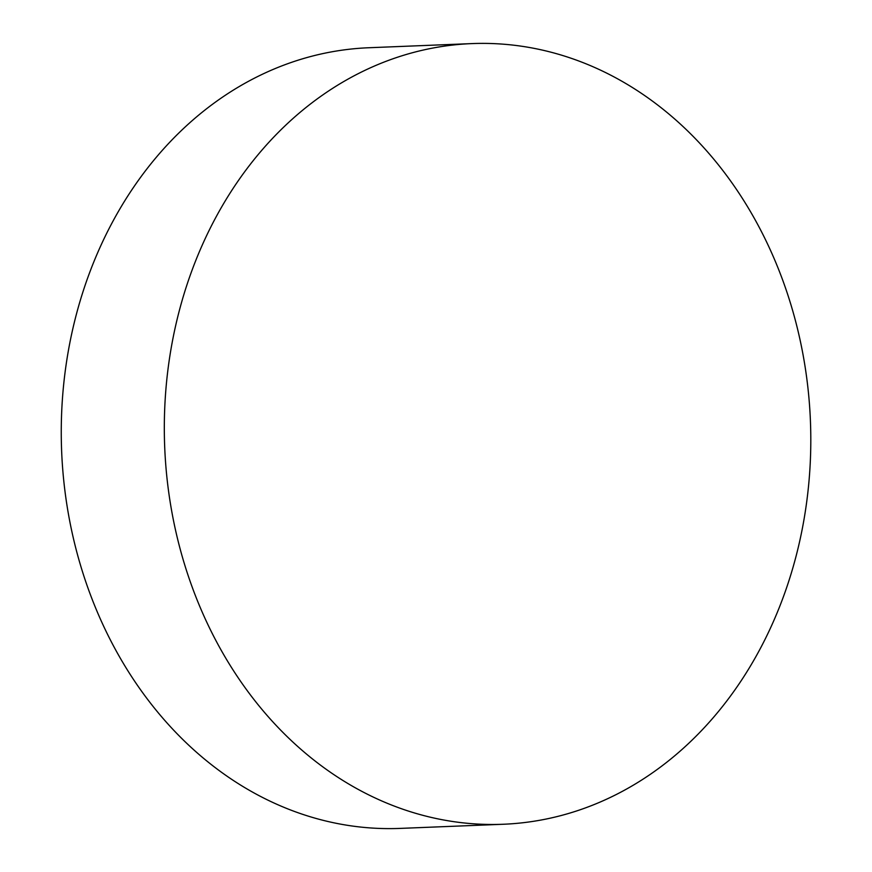 <?xml version="1.0" encoding="UTF-8"?>
<svg xmlns="http://www.w3.org/2000/svg" width="872" height="872" viewBox="0 0 872 872"><rect width="100%" height="100%" fill="white"/><g stroke="black" fill="none" stroke-linecap="round" stroke-linejoin="round"><path stroke-width="1.31" d="M315.108 761.027A390.645 323.13 -92.3 0 1 214.163 220.54A390.645 323.13 -92.3 0 1 471.883 43.6A390.645 323.13 -92.3 0 1 660.017 106.842A390.645 323.13 -92.3 0 1 760.962 647.318A390.645 323.13 -92.3 0 1 503.231 824.258A390.645 323.13 -92.3 0 1 315.108 761.027M503.231 824.258L400.172 828.4A390.645 323.13 -92.3 0 1 105.316 629.737A390.645 323.13 -92.3 0 1 111.104 224.682A390.645 323.13 -92.3 0 1 368.834 47.742L471.883 43.6"/></g></svg>
